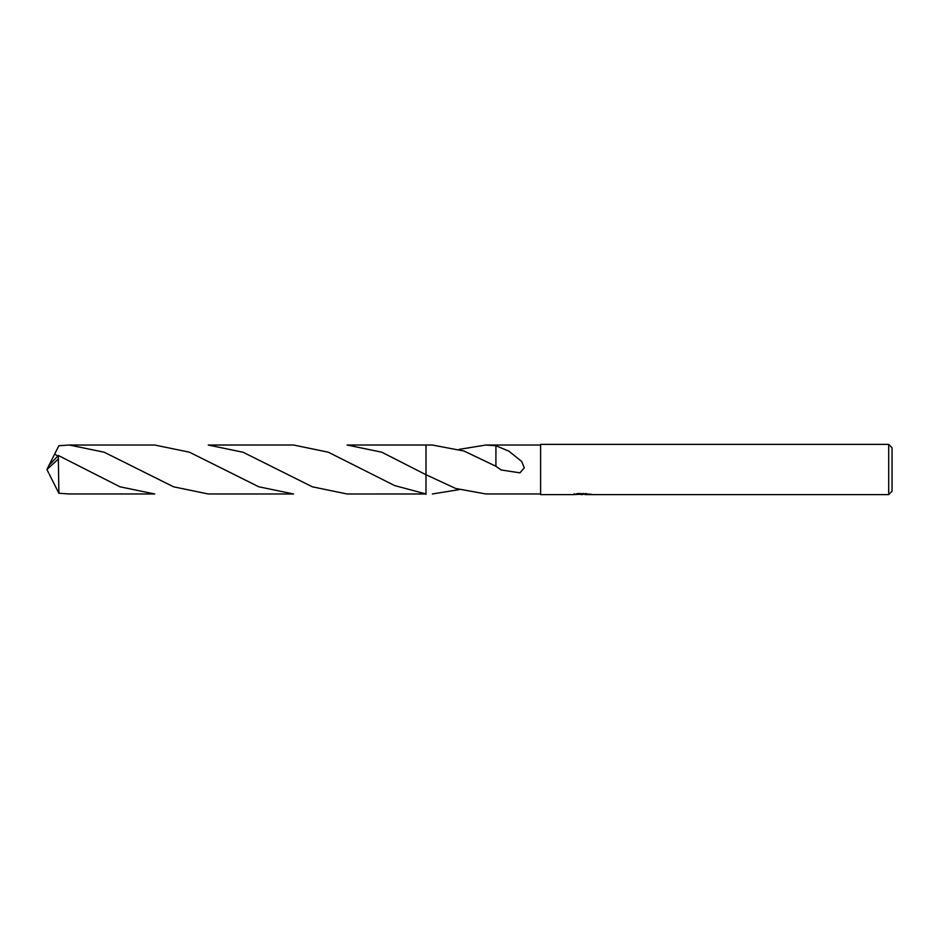<?xml version="1.0" encoding="UTF-8"?>
<svg xmlns="http://www.w3.org/2000/svg" width="939" height="939" viewBox="0 0 939 939"><rect width="100%" height="100%" fill="white"/><g stroke="black" fill="none" stroke-linecap="round" stroke-linejoin="round"><path stroke-width="1.41" d="M585.02 494.207L579.539 494.36M582.462 494.607L581.276 494.607M888.705 494.607L888.705 444.393L892.05 447.75L892.05 491.25L888.705 494.607L585.114 494.607L585.02 493.75L586.276 493.468M574.093 493.714L573.917 494.607L540.618 494.607L540.618 444.393L888.705 444.393M574.093 494.548L583.459 494.125L575.443 494.125L578.048 493.468L590.819 494.207M591.863 494.325C583.506 494.384 583.506 494.454 591.863 494.524M486.179 493.973L540.618 493.973L485.886 493.973L455.744 488.491L426.001 474.735L426.001 445.027L347.078 445.016L381.75 452.187L426.001 474.735L425.989 445.016L432.386 445.027L464.042 451.037L495.909 466.272L501.168 469.981L519.948 472.845L524.291 467.81L521.638 461.436L508.868 451.131L495.921 445.743L495.909 466.272M426.001 493.973L394.58 485.557L328.31 452.199L293.555 445.016L208.235 445.027L243.107 452.258L312.37 486.813L347.078 493.984L426.001 493.973M486.179 445.027L540.618 445.027L485.909 445.027L495.921 445.743M459.136 449.37L485.909 445.027M585.114 493.761L583.459 493.761M583.459 493.468L583.459 494.125M459.136 489.63L432.386 493.973M425.989 494.395L425.989 475.04M58.359 458.995L58.875 493.28L69.404 493.973L154.735 493.973L119.992 486.801L58.359 455.485L48.875 465.439L46.95 469.5L58.359 458.995L58.359 455.485M57.737 456.002L54.65 454.042L58.875 445.72L69.404 445.027L104.217 452.234L173.539 486.801L208.235 493.973L293.567 493.984L258.765 486.778L189.396 452.175L154.735 445.027L69.404 445.027M425.989 474.723L425.989 445.016M49.239 464.899L54.65 454.042M49.239 474.101L58.875 493.28M48.617 472.904L46.95 469.5"/></g></svg>
